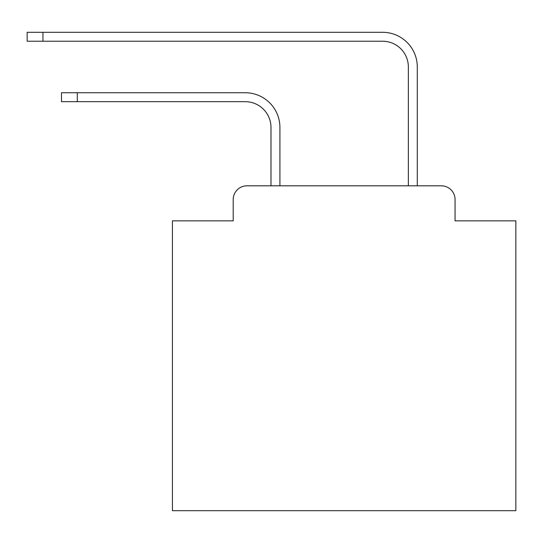 <?xml version="1.0" encoding="UTF-8"?>
<svg xmlns="http://www.w3.org/2000/svg" width="543" height="543" viewBox="0 0 543 543"><rect width="100%" height="100%" fill="white"/><g stroke="black" fill="none" stroke-linecap="round" stroke-linejoin="round"><path stroke-width="0.81" d="M233.205 199.552L233.205 220.845L233.205 199.552A13.738 13.738 0 0 1 246.943 185.815L270.984 185.815L270.984 127.429A25.759 25.759 0 0 0 245.226 101.677A25.759 25.759 0 0 1 270.984 127.429A25.759 25.759 0 0 0 245.226 101.677A25.759 25.759 0 0 1 270.984 127.429A25.759 25.759 0 0 0 245.226 101.677A25.759 25.759 0 0 1 270.984 127.429A25.759 25.759 0 0 0 245.226 101.677A25.759 25.759 0 0 1 270.984 127.429A25.759 25.759 0 0 0 245.226 101.677A25.759 25.759 0 0 1 270.984 127.429A25.759 25.759 0 0 0 245.226 101.677A25.759 25.759 0 0 1 270.984 127.429A25.759 25.759 0 0 0 245.226 101.677A25.759 25.759 0 0 1 270.984 127.429A25.759 25.759 0 0 0 245.226 101.677A25.759 25.759 0 0 1 270.984 127.429A25.759 25.759 0 0 0 245.226 101.677A25.759 25.759 0 0 1 270.984 127.429A25.759 25.759 0 0 0 245.226 101.677A25.759 25.759 0 0 1 270.984 127.429A25.759 25.759 0 0 0 245.226 101.677A25.759 25.759 0 0 1 270.984 127.429A25.759 25.759 0 0 0 245.226 101.677A25.759 25.759 0 0 1 270.984 127.429A25.759 25.759 0 0 0 245.226 101.677A25.759 25.759 0 0 1 270.984 127.429A25.759 25.759 0 0 0 245.226 101.677A25.759 25.759 0 0 1 270.984 127.429A25.759 25.759 0 0 0 245.226 101.677A25.759 25.759 0 0 1 270.984 127.429A25.759 25.759 0 0 0 245.226 101.677A25.759 25.759 0 0 1 270.984 127.429A25.759 25.759 0 0 0 245.226 101.677A25.759 25.759 0 0 1 270.984 127.429A25.759 25.759 0 0 0 245.226 101.677A25.759 25.759 0 0 1 270.984 127.429A25.759 25.759 0 0 0 245.226 101.677A25.759 25.759 0 0 1 270.984 127.429A25.759 25.759 0 0 0 245.226 101.677L61.495 101.677L61.495 92.744L77.289 92.744L77.289 101.677M455.061 220.845L455.061 199.552L455.061 220.845L515.85 220.845L515.85 510.698L172.423 510.698L172.423 220.845L233.205 220.845M455.061 199.552A13.738 13.738 0 0 0 441.323 185.815L246.943 185.815M77.289 92.744L245.226 92.744A34.684 34.684 0 0 1 279.916 127.429L279.916 185.815L279.916 127.429L279.916 185.815L279.916 127.429L279.916 185.815L279.916 127.429L279.916 185.815L279.916 127.429L279.916 185.815L279.916 127.429L279.916 185.815L279.916 127.429L279.916 185.815L279.916 127.429L279.916 185.815L279.916 127.429L279.916 185.815L279.916 127.429L279.916 185.815L279.916 127.429L279.916 185.815L279.916 127.429L279.916 185.815L279.916 127.429L279.916 185.815L279.916 127.429L279.916 185.815L279.916 127.429L279.916 185.815L279.916 127.429L279.916 185.815L279.916 127.429L279.916 185.815L279.916 127.429L279.916 185.815L279.916 127.429L279.916 185.815L279.916 127.429L279.916 185.815L408.356 185.815L408.356 66.986A25.759 25.759 0 0 0 382.598 41.227A25.759 25.759 0 0 1 408.356 66.986A25.759 25.759 0 0 0 382.598 41.227A25.759 25.759 0 0 1 408.356 66.986A25.759 25.759 0 0 0 382.598 41.227A25.759 25.759 0 0 1 408.356 66.986A25.759 25.759 0 0 0 382.598 41.227A25.759 25.759 0 0 1 408.356 66.986A25.759 25.759 0 0 0 382.598 41.227A25.759 25.759 0 0 1 408.356 66.986A25.759 25.759 0 0 0 382.598 41.227A25.759 25.759 0 0 1 408.356 66.986A25.759 25.759 0 0 0 382.598 41.227A25.759 25.759 0 0 1 408.356 66.986A25.759 25.759 0 0 0 382.598 41.227A25.759 25.759 0 0 1 408.356 66.986A25.759 25.759 0 0 0 382.598 41.227A25.759 25.759 0 0 1 408.356 66.986A25.759 25.759 0 0 0 382.598 41.227A25.759 25.759 0 0 1 408.356 66.986A25.759 25.759 0 0 0 382.598 41.227A25.759 25.759 0 0 1 408.356 66.986A25.759 25.759 0 0 0 382.598 41.227A25.759 25.759 0 0 1 408.356 66.986A25.759 25.759 0 0 0 382.598 41.227A25.759 25.759 0 0 1 408.356 66.986A25.759 25.759 0 0 0 382.598 41.227A25.759 25.759 0 0 1 408.356 66.986A25.759 25.759 0 0 0 382.598 41.227A25.759 25.759 0 0 1 408.356 66.986A25.759 25.759 0 0 0 382.598 41.227A25.759 25.759 0 0 1 408.356 66.986A25.759 25.759 0 0 0 382.598 41.227A25.759 25.759 0 0 1 408.356 66.986A25.759 25.759 0 0 0 382.598 41.227A25.759 25.759 0 0 1 408.356 66.986A25.759 25.759 0 0 0 382.598 41.227A25.759 25.759 0 0 1 408.356 66.986A25.759 25.759 0 0 0 382.598 41.227L27.15 41.227L27.15 32.302L42.945 32.302L42.945 41.227M42.945 32.302L382.598 32.302A34.684 34.684 0 0 1 417.289 66.986L417.289 185.815L417.289 66.986L417.289 185.815L417.289 66.986L417.289 185.815L417.289 66.986L417.289 185.815L417.289 66.986L417.289 185.815L417.289 66.986L417.289 185.815L417.289 66.986L417.289 185.815L417.289 66.986L417.289 185.815L417.289 66.986L417.289 185.815L417.289 66.986L417.289 185.815L417.289 66.986L417.289 185.815L417.289 66.986L417.289 185.815L417.289 66.986L417.289 185.815L417.289 66.986L417.289 185.815L417.289 66.986L417.289 185.815L417.289 66.986L417.289 185.815L417.289 66.986L417.289 185.815L417.289 66.986L417.289 185.815L417.289 66.986L417.289 185.815L417.289 66.986L417.289 185.815L441.323 185.815"/></g></svg>
